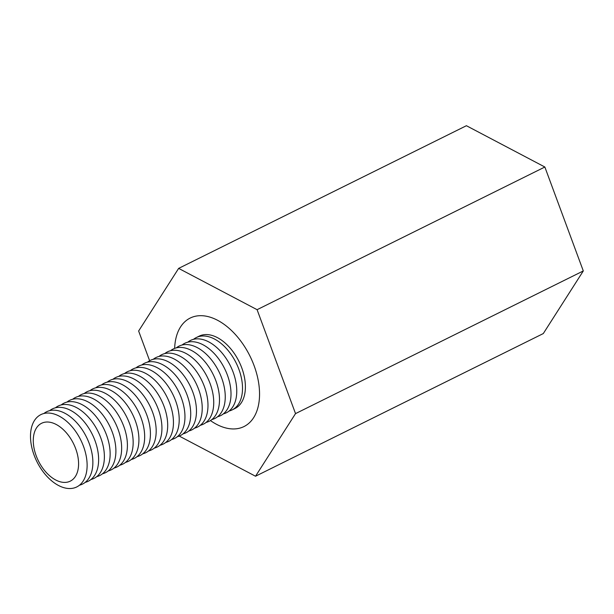 <?xml version="1.0" encoding="UTF-8"?>
<svg xmlns="http://www.w3.org/2000/svg" width="614" height="614" viewBox="0 0 614 614"><rect width="100%" height="100%" fill="white"/><g stroke="black" fill="none" stroke-linecap="round" stroke-linejoin="round"><path stroke-width="0.92" d="M254.096 365.652A60.548 36.679 -116.4 0 0 190.186 318.06A60.548 36.679 -116.4 0 0 174.652 348.376A60.548 36.679 -116.4 0 1 190.186 318.06A60.548 36.679 -116.4 0 1 254.096 365.652A60.548 36.679 -116.4 0 1 243.981 426.561A60.548 36.679 -116.4 0 0 254.096 365.652M210.448 420.567A60.548 36.679 -116.4 0 0 243.981 426.561A60.548 36.679 -116.4 0 1 210.448 420.567M179.242 436.078L255.524 476.234L543.298 333.563L583.3 270.943L544.856 167.016L466.41 125.716L178.643 268.387L138.634 331.015L149.624 360.717M255.524 476.234L295.526 413.613L583.3 270.943M295.526 413.613L257.089 309.686L544.856 167.016M257.089 309.686L178.643 268.387M229.099 411.019A40.37 24.453 -116.4 0 0 232.138 409.906L235.008 408.479A40.37 24.453 -116.4 0 0 241.762 367.87A40.37 24.453 -116.4 0 0 199.151 336.15L196.273 337.57A40.37 24.453 -116.4 0 0 193.548 339.312M232.138 409.906A40.37 24.453 -116.4 0 0 238.884 369.298A40.37 24.453 -116.4 0 0 196.273 337.57M223.343 413.874A40.37 24.453 -116.4 0 0 233.128 372.153A40.37 24.453 -116.4 0 0 187.792 342.167M217.594 416.729A40.37 24.453 -116.4 0 0 227.372 375A40.37 24.453 -116.4 0 0 182.043 345.022M211.838 419.577A40.37 24.453 -116.4 0 0 221.616 377.856A40.37 24.453 -116.4 0 0 176.287 347.869M206.081 422.432A40.37 24.453 -116.4 0 0 215.859 380.711A40.37 24.453 -116.4 0 0 170.531 350.724M200.325 425.287A40.37 24.453 -116.4 0 0 210.103 383.566A40.37 24.453 -116.4 0 0 164.775 353.58M194.569 428.142A40.37 24.453 -116.4 0 0 204.347 386.421A40.37 24.453 -116.4 0 0 159.018 356.435M188.813 430.99A40.37 24.453 -116.4 0 0 198.591 389.268A40.37 24.453 -116.4 0 0 153.262 359.29M183.056 433.845A40.37 24.453 -116.4 0 0 192.834 392.123A40.37 24.453 -116.4 0 0 147.506 362.137M177.3 436.7A40.37 24.453 -116.4 0 0 187.086 394.979A40.37 24.453 -116.4 0 0 141.75 364.992M171.544 439.555A40.37 24.453 -116.4 0 0 181.33 397.834A40.37 24.453 -116.4 0 0 135.993 367.847M165.795 442.41A40.37 24.453 -116.4 0 0 175.573 400.681A40.37 24.453 -116.4 0 0 130.245 370.702M160.039 445.257A40.37 24.453 -116.4 0 0 169.817 403.536A40.37 24.453 -116.4 0 0 124.488 373.55M154.283 448.113A40.37 24.453 -116.4 0 0 164.061 406.391A40.37 24.453 -116.4 0 0 118.732 376.405M148.527 450.968A40.37 24.453 -116.4 0 0 158.305 409.246A40.37 24.453 -116.4 0 0 112.976 379.26M142.77 453.823A40.37 24.453 -116.4 0 0 152.548 412.101A40.37 24.453 -116.4 0 0 107.22 382.115M137.014 456.67A40.37 24.453 -116.4 0 0 146.792 414.949A40.37 24.453 -116.4 0 0 101.463 384.97M131.258 459.525A40.37 24.453 -116.4 0 0 141.036 417.804A40.37 24.453 -116.4 0 0 95.707 387.818M125.502 462.38A40.37 24.453 -116.4 0 0 135.287 420.659A40.37 24.453 -116.4 0 0 89.951 390.673M119.745 465.235A40.37 24.453 -116.4 0 0 129.531 423.514A40.37 24.453 -116.4 0 0 84.195 393.528M113.989 468.091A40.37 24.453 -116.4 0 0 123.775 426.362A40.37 24.453 -116.4 0 0 78.446 396.383M108.241 470.938A40.37 24.453 -116.4 0 0 118.018 429.217A40.37 24.453 -116.4 0 0 72.69 399.238M102.484 473.793A40.37 24.453 -116.4 0 0 112.262 432.072A40.37 24.453 -116.4 0 0 66.934 402.086M96.728 476.648A40.37 24.453 -116.4 0 0 106.506 434.927A40.37 24.453 -116.4 0 0 61.177 404.941M90.972 479.503A40.37 24.453 -116.4 0 0 100.75 437.782A40.37 24.453 -116.4 0 0 55.421 407.796M85.216 482.351A40.37 24.453 -116.4 0 0 94.993 440.629A40.37 24.453 -116.4 0 0 49.665 410.651M79.459 485.206A40.37 24.453 -116.4 0 0 89.237 443.485A40.37 24.453 -116.4 0 0 43.909 413.498M83.489 446.34A40.37 24.453 -116.4 0 0 44.937 413.283A40.37 24.453 -116.4 0 0 34.131 455.22A40.37 24.453 -116.4 0 0 72.682 488.284A40.37 24.453 -116.4 0 0 83.489 446.34M75.675 448.657A32.296 19.564 -116.4 0 0 36.449 428.004A32.296 19.564 -116.4 0 0 55.667 479.964A32.296 19.564 -116.4 0 0 75.675 448.657"/></g></svg>
